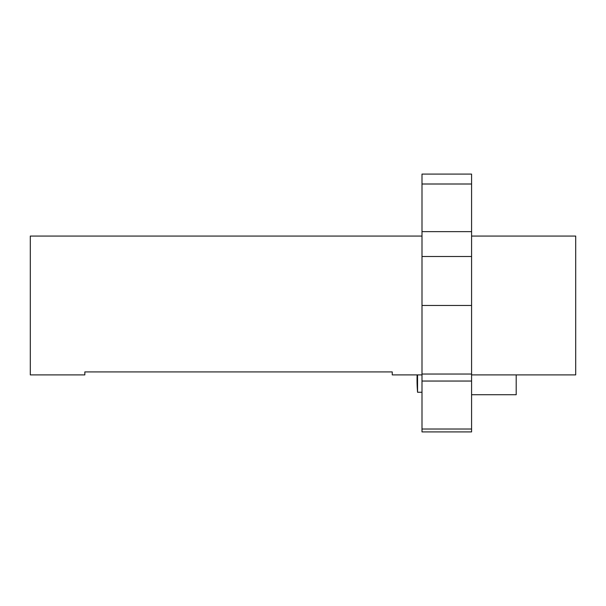 <?xml version="1.0" encoding="UTF-8"?>
<svg xmlns="http://www.w3.org/2000/svg" width="606" height="606" viewBox="0 0 606 606"><rect width="100%" height="100%" fill="white"/><g stroke="black" fill="none" stroke-linecap="round" stroke-linejoin="round"><path stroke-width="0.91" d="M421.996 236.067L30.3 236.067L30.3 374.894L84.84 374.894L84.84 371.917L392.249 371.917L392.249 374.894L421.996 374.894M471.582 236.067L575.7 236.067L575.7 374.894L471.582 374.894M516.198 374.894L516.198 394.726L471.582 394.726M421.996 174.089L471.582 174.089L471.582 184.004L421.996 184.004L421.996 174.089M421.996 431.911L471.582 431.911L421.996 431.911L421.996 184.004M421.996 429.01L471.582 429.01L471.582 381.045L421.996 381.045M421.996 374.038L471.582 374.038L471.582 184.004M471.582 374.038L471.582 381.045M471.582 429.01L471.582 431.911M417.117 374.894A148.743 148.743 0 0 0 417.042 379.848L417.557 392.249L421.996 392.249M417.557 374.894L417.557 392.249A148.743 148.743 0 0 1 417.042 379.848M421.996 305.477L471.582 305.477M421.996 256.512L471.582 256.512M421.996 231.636L471.582 231.636"/></g></svg>
